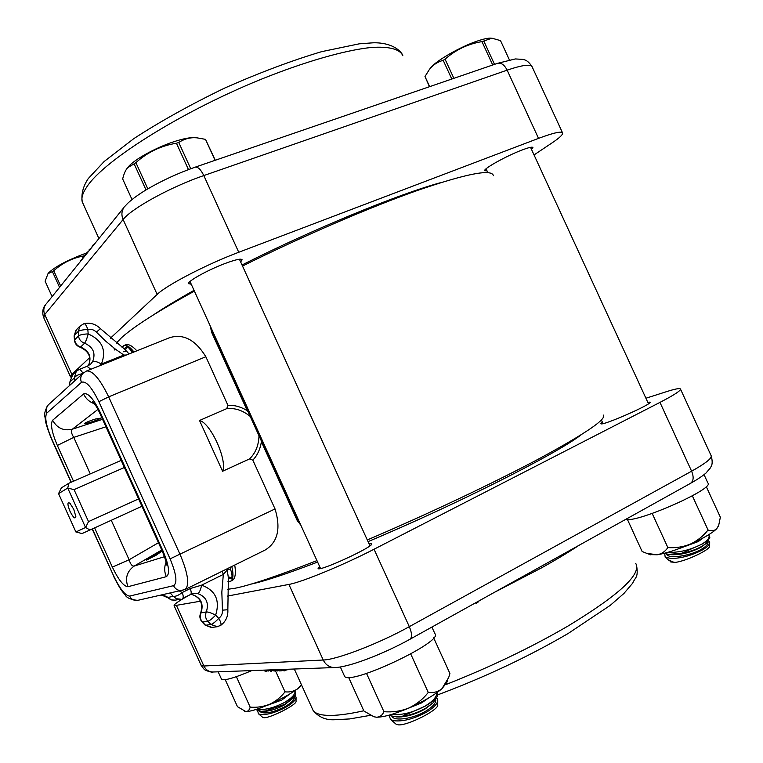 <?xml version="1.0" encoding="UTF-8"?>
<svg xmlns="http://www.w3.org/2000/svg" width="763" height="763" viewBox="0 0 763 763"><rect width="100%" height="100%" fill="white"/><g stroke="black" fill="none" stroke-linecap="round" stroke-linejoin="round"><path stroke-width="1.14" d="M194.384 291.132C157.645 311.38 133.344 326.926 121.47 337.751L116.319 343.15M113.992 348.567L114.631 349.979M123.329 351.743L127.059 351.438M493.403 175.662C491.792 168.709 466.546 173.621 417.666 190.378C369.321 207.45 301.204 236.797 242.52 266.058M227.364 589.341L235.099 588.244C250.522 585.135 277.799 575.922 316.95 560.614M367.28 539.937C427.805 514.167 495.053 482.302 540.318 458.086C585.755 433.403 606.766 419.068 603.352 415.091M71.274 482.187L51.75 439.021C46.114 425.706 44.473 417.056 46.829 413.088L81.441 382.358C85.828 380.508 91.646 386.955 98.885 401.691L108.68 396.865C99.953 378.934 92.561 370.313 86.515 371.009L169.51 337.732C183.292 333.421 195.404 339.745 205.838 356.731L227.975 405.42L226.697 408.653L199.515 420.48L222.567 471.257L249.549 458.925L252.839 460.127L275.033 508.94C281.061 528.711 277.713 542.436 264.98 550.123L185.085 589.532C189.749 585.25 188.089 573.576 180.106 554.501L108.68 396.865L205.838 356.731M173.544 585.736L174.193 585.383M222.167 571.239L223.33 574.415L201.613 585.154C200.612 589.99 199.324 592.803 197.77 593.585C206.287 596.761 209.138 602.865 206.334 611.907C208.251 611.878 211.351 612.956 215.652 615.15C220.211 600.367 215.538 590.362 201.613 585.154L190.273 588.54L182.262 592.498L179.515 591.087M170.368 593.109L173.211 596.332C175.519 596.656 178.532 595.378 182.262 592.498C183.387 595.789 183.521 597.763 182.643 598.421L190.607 594.472C191.503 593.805 191.389 591.83 190.273 588.54M190.75 594.377L193.544 593.5L197.77 593.585M202.042 621.95L202.51 622.074C200.125 619.308 199.639 616.208 201.041 612.775C203.826 603.838 201.003 597.801 192.572 594.663L192.362 594.673C200.602 597.763 203.368 603.857 200.669 612.966L206.334 611.907C204.913 615.369 205.409 618.507 207.822 621.311C209.653 620.739 212.267 618.688 215.652 615.15L218.752 618.373C215.366 621.912 212.753 623.953 210.912 624.515L217.407 626.719M190.435 594.53L192.228 594.644M192.572 594.663L190.664 594.444M167.936 597.791L161.603 595.054M205.094 625.107L212.057 627.415M88.642 365.258L88.336 365.754L88.642 365.258C91.865 356.95 89.204 350.885 80.659 347.06L80.268 347.27C88.918 351.304 91.665 357.342 88.527 365.391L88.432 365.611M69.452 385.62L70.015 381.529L72.733 374.681M80.296 325.687L78.141 331.504C79.714 330.36 82.938 329.692 87.821 329.502L88.184 333.908C83.301 334.099 80.067 334.766 78.503 335.892C79.009 339.525 81.031 341.948 84.569 343.188C93.21 347.06 95.9 353.193 92.638 361.586C94.192 360.794 97.111 361.614 101.403 364.046C106.706 350.312 102.299 340.26 88.184 333.908C86.992 338.543 85.79 341.633 84.569 343.188L80.659 347.06C77.158 345.849 75.155 343.445 74.66 339.859L74.478 340.336M92.638 361.586L90.892 363.884L87.535 366.183M99.056 365.982L101.403 364.046L123.844 355.053L124.235 355.882M82.681 373.584C78.246 374.499 75.461 375.949 74.326 377.933L74.879 380.68M76.491 329.711L74.125 335.997M220.354 625.517L220.669 625.402C221.528 624.42 220.888 622.074 218.752 618.373C221.423 616.37 222.662 613.633 222.453 610.171L221.833 592.202L223.33 574.415L227.336 569.913L230.445 569.131L230.006 567.376M126.42 355.014L123.844 355.053L115.499 349.216L105.618 341.099L96.424 332.153C93.954 329.73 91.093 328.843 87.821 329.502C86.505 325.601 85.227 323.646 83.987 323.646L79.819 326.202L75.966 330.265L74.116 335.882L74.469 340.222C74.917 343.76 76.853 346.106 80.268 347.27M96.424 332.153L100.392 328.634L124.684 349.206L129.061 353.946M227.05 568.836L228.385 577.953L227.841 609.732L222.453 610.171M231.79 566.499C233.678 574.682 233.268 579.603 230.54 581.272L227.975 581.425M122.08 347.413L123.949 345.525C126.515 344.676 129.853 346.822 133.964 351.981M156.615 554.949L146.572 560.08C145.647 559.908 159.133 552.078 161.489 551.42L156.615 554.949M95.098 419.087L101.088 418.067C99.171 419.669 84.388 424.562 84.731 423.475C85.561 422.568 89.023 421.1 95.098 419.087M164.474 556.694L134.231 566.051C132.19 566.384 130.492 564.286 129.128 559.756L112.352 567.109C118.484 579.842 123.673 586.385 127.917 586.728C124.884 578.125 126.992 571.229 134.231 566.051L161.737 550.009M127.917 586.728L166.315 576.666C164.255 571.878 164.159 567.071 166.029 562.245M166.315 576.666C170.168 574.091 169.024 565.44 162.891 550.695L162.109 550.819M162.891 550.695L100.42 412.783L99.858 413.374C97.292 407.709 94.822 403.799 92.457 401.605L93.448 402.511M166.878 561.358L166.305 565.04C166.534 562.903 165.161 558.173 162.157 550.876L99.905 413.47M100.42 412.783C93.439 398.553 87.831 392.277 83.577 393.956C85.857 398.734 89.481 402.006 94.45 403.77M83.577 393.956L52.618 420.241C57.063 428.177 63.634 431.171 72.313 429.216L97.931 409.416M52.618 420.241C50.253 424.037 51.827 432.44 57.339 445.449L73.763 437.39C71.255 433.374 70.778 430.647 72.313 429.216L102.547 419.326M199.515 420.48C210.578 422.855 227.708 460.556 222.567 471.257M226.697 408.653C234.975 407.795 242.806 410.38 250.207 416.417M227.975 405.42C234.384 404.981 240.812 406.736 247.241 410.666L248.023 411.619M258.991 435.721C258.705 445.344 255.557 453.079 249.549 458.925M252.839 460.127C257.331 455.425 260.183 449.312 261.394 441.796L261.175 440.537M234.737 565.04C236.082 573.423 235.281 578.535 232.343 580.366L230.54 581.272M210.388 326.306L211.561 332.191L247.241 410.656M261.404 441.796L297.189 520.48L300.851 525.221M123.949 345.525L125.819 344.781C128.651 343.903 132.333 345.916 136.873 350.818M215.071 160.335L205.514 139.352L215.261 160.268M205.514 139.352L197.14 137.865C190.664 137.187 184.541 138.723 178.761 142.462L190.731 168.747M178.761 142.462L176.463 143.234C161.079 145.704 147.555 152.171 135.9 162.643L147.822 188.862M188.461 169.586L176.463 143.234M146.01 189.939L134.135 163.826L127.679 167.688C125.599 169.958 123.93 173.716 122.662 178.952L132.018 199.524M135.9 162.643L134.135 163.826M195.452 137.769L194.622 137.721C190.082 137.35 183.187 138.675 173.935 141.699C156.014 147.526 134.517 159.381 128.508 166.63L127.593 167.793M406.021 709.208L421.844 702.78L428.148 698.269M436.722 692.794C436.951 696.753 433.117 701.168 425.229 706.023C412.955 712.585 401.758 715.379 391.657 714.416M388.434 715.332L396.493 716.905L402.206 716.419L425.268 706.099C432.554 701.76 436.694 698.288 437.704 695.684L436.865 692.69M402.206 716.419C410.465 715.16 418.305 712.423 425.735 708.207L433.279 702.647L437.704 695.684M397.332 716.934L399.259 716.982C407.576 716.629 416.121 714.015 424.905 709.132L432.611 703.267M391.944 716.543C394.786 721.502 413.46 718.622 425.678 711.202C432.631 706.958 435.997 703.152 435.787 699.785M436.865 698.05L437.752 700.014C437.79 703.496 434.08 707.52 426.612 712.108C413.737 718.975 402.683 721.836 393.46 720.673L390.589 719.519L389.225 715.742M395.94 724.087L398.21 724.85C407.432 725.956 439.612 709.533 437.714 704.735L437.752 700.596M407.49 713.1L401.491 716.877M390.58 719.528L395.062 723.305M59.562 287.365L52.409 271.59L47.993 273.679L45.122 281.204L52.103 296.616M86.229 254.27L84.817 255.166L85.065 255.71C73.277 257.608 62.833 262.625 53.744 270.751L60.659 286.001M53.744 270.751L52.409 271.59M86.772 252.963L84.14 253.888C66.763 260.517 54.936 266.831 48.67 272.82L48.193 273.431M265.667 705.928L281.738 700.072L289.969 693.853M255.567 709.628L261.366 711.326L265.867 710.916L284.141 702.713C290.283 699.27 294.127 696.514 295.682 694.444L294.947 690.725C295.663 694.006 292.057 697.983 284.113 702.656C273.097 708.207 264.084 710.363 257.102 709.132M265.867 710.916L284.589 704.383L293.326 697.907L295.682 694.444M262.834 711.364L263.826 711.393C269.921 711.154 276.692 709.065 284.132 705.126L293.04 698.212M259.41 711.24L259.41 711.24C263.502 714.492 271.962 713.004 284.78 706.776C291.609 702.809 294.795 699.452 294.337 696.714M295.1 695.579L296.063 697.163C295.977 699.995 292.429 703.438 285.438 707.492C274.775 712.947 266.268 715.227 259.906 714.359L258.39 713.71L257.732 710.878M262.653 717.306L263.779 717.687C269.787 718.508 297.494 704.373 296.025 701.264L296.063 697.544M258.39 713.71L261.976 716.724M509.398 59.905L500.518 40.62L491.916 38.188L483.79 41.021L494.519 64.369M483.79 41.021L481.958 41.622C467.996 43.911 455.692 49.767 445.067 59.18L453.871 78.331M492.707 64.989L481.958 41.622M451.791 79.037L443.198 60.325C437.256 62.013 432.583 65.17 429.178 69.805L424.991 76.519L429.645 86.648M445.067 59.18L443.198 60.325M429.455 86.715L424.991 76.519M491.258 38.179L490.666 38.16C487.977 38.045 483.866 38.894 478.353 40.716C461.262 46.2 435.673 60.878 430.466 68.031L429.836 68.899M680.558 548.072L698.345 541.53L703.171 537.896M708.646 534.758L708.808 535.016C710.029 537.505 707.787 540.509 702.074 544.019C690.563 549.942 679.146 552.717 667.816 552.345M664.106 553.347L668.598 554.348L681.397 553.366L702.103 544.086C707.263 541.024 709.828 538.745 709.809 537.257L708.999 535.407M681.397 553.366C689.399 551.878 696.39 549.436 702.361 546.06L706.595 543.075L709.8 537.524M670.276 554.558L671.554 554.72C681.225 554.959 691.087 552.431 701.159 547.147L706.595 543.075M666.681 554.186L666.681 554.186C668.064 559.203 690.439 556.027 701.798 549.026C706.443 546.222 708.493 543.79 707.95 541.74M708.722 540.757L709.685 542.455C709.714 544.515 707.425 546.937 702.828 549.722C692.279 555.302 681.76 558.239 671.268 558.535L665.174 557.181L664.735 553.595M670.791 561.959L675.303 562.369C686.071 561.215 710.916 549.379 709.609 546.031L709.685 542.836M668.607 560.09L673.052 561.873L669.857 560.929M251.819 670.582C234.289 678.04 224.188 680.92 221.528 679.242L221.384 678.927M431.896 627.081L434.9 633.671C444.676 641.321 348.567 686.566 344.504 676.152L344.227 675.551M704.049 474.672L707.892 483.027C715.246 488.539 636.666 523.237 625.66 519.393M301.461 684.783L297.522 688.894C293.841 691.383 289.673 692.356 285.019 691.831L275.51 670.858M285.019 691.831C280.918 697.172 275.815 701.292 269.721 704.211C263.512 706.71 256.997 707.683 250.169 707.129L236.377 676.686M250.169 707.129C249.463 710 248.023 711.478 245.858 711.574L237.474 706.7L225.228 679.671M301.7 685.317L297.522 688.894C290.474 693.977 281.204 699.08 269.721 704.211C258.352 709.104 250.398 711.555 245.858 711.574L244.494 711.316M433.642 637.82L449.932 673.557L448.692 677.506L441.92 688.731C438.029 691.86 433.47 693.09 428.253 692.432L410.752 653.996M428.253 692.432C423.026 699.156 416.531 704.354 408.768 708.035C400.88 711.183 392.602 712.404 383.932 711.707L366.536 673.443M383.932 711.707C382.377 715.293 379.879 717.134 376.426 717.21L374.004 716.791L363.903 711.021L348.586 677.306M447.747 679.957L446.651 682.799L441.92 688.731C434.385 695.131 423.331 701.559 408.768 708.035C394.252 714.197 383.465 717.249 376.426 717.21L373.67 716.686M706.252 486.565L720.358 517.228L718.698 525.345L716.686 528.759C714.445 530.829 711.564 531.239 708.054 529.989L692.346 495.826M708.054 529.989C703.295 536.036 697.401 540.738 690.362 544.086C683.209 546.957 675.703 548.13 667.854 547.576L652.184 513.442M667.854 547.576C665.222 551.496 661.664 553.9 657.201 554.777L646.738 553.356L642.122 551.496L627.453 519.527M718.317 526.26L716.686 528.759C712.222 533.137 703.448 538.249 690.362 544.086C677.077 549.78 666.023 553.337 657.201 554.777L650.114 554.615M153.163 315.071C163.883 307.861 177.502 299.621 194.031 290.35M242.033 264.98C312.525 229.367 398.353 194.098 441.138 182.519M132.924 352.401L132.237 351.047M110.387 338.247L157.149 294.432C166.41 285.209 206.601 264.322 238.752 252.267L538.525 138.38C553.795 132.686 561.835 130.921 562.655 133.105C562.779 134.793 559.298 138.017 552.202 142.786L534.043 154.937M70.816 377.113L70.387 376.569L71.836 374.366L89.767 357.561M240.641 261.928L242.129 259.792C241.366 258.304 235.586 259.573 224.799 263.588C207.803 269.978 187.412 281.309 188.518 283.655L191.246 284.217M531.515 149.443L532.917 147.564C532.526 146.62 528.988 147.402 522.293 149.92C506.975 155.642 483.361 168.728 484.696 170.664L487.042 170.922M89.805 249.835L89.557 249.282L88.956 250.026L89.204 250.579M90.616 248.824L89.557 249.282M94.393 244.141L93.401 244.494L92.018 246.735M93.658 245.057L93.401 244.494M88.355 251.628L86.705 252.82L86.953 253.373M87.64 252.524L87.392 251.981M85.504 255.166L85.265 254.623M84.941 255.863L82.766 257.722L83.014 258.266M84.226 256.75L83.987 256.206M82.652 258.714L80.258 260.936M581.244 434.748C557.104 453.565 457.304 504.124 368.052 541.625M317.608 562.064C286.039 574.158 263.597 581.559 250.293 584.267M645.927 398.238L666.69 391.6C674.816 389.006 679.385 388.119 680.405 388.92C681.273 390.379 674.454 394.872 659.966 402.397L374.042 549.236C343.464 565.059 301.442 582.341 288.891 584.42L227.202 596.132M200.535 601.196L174.136 605.736C173.554 604.573 178.742 600.967 189.729 594.911M602.35 422.053L600.862 423.694C601.492 426.488 653.386 403.722 649.981 402.13L647.758 402.244M319.64 566.528L318.085 568.549C319.382 571.926 375.863 545.726 371.505 543.79L369.063 543.838M455.587 613.91L466.031 608.111M474.472 603.419L478.849 601.769L478.563 601.139M475.969 602.579L476.255 603.209M270.131 669.904L270.722 671.211L273.602 670.238M271.027 669.876L271.618 671.182M264.523 670.114L265.104 671.402L270.302 670.286M267.994 669.99L268.471 671.02M273.402 669.79L273.993 671.097L276.931 670.21M274.442 669.752L275.042 671.068M276.683 669.666L277.284 670.992L279.058 670.381M277.379 669.647L277.98 670.963M278.705 669.59L279.306 670.915L281.251 670.849L283.273 669.752M280.65 669.523L281.251 670.849M283.712 670.706L289.463 669.199M287.689 669.265L287.956 669.847M70.005 511.305C67.306 504.391 67.278 501.711 69.929 503.256L73.753 509.312L75.833 516.465C75.26 519.469 73.315 517.743 70.005 511.305M58.56 493.623L67.735 488.062L85.561 527.491L89.996 529.989L82.051 533.566L75.89 531.964L58.56 493.623L61.393 487.862L68.861 483.246L67.735 488.062L74.068 489.636L124.369 467.5M121.155 460.385L68.861 483.246M138.599 498.897L88.518 521.606L85.561 527.491L75.89 531.964M89.996 529.989L141.937 506.279M88.518 521.606L74.068 489.636M131.436 350.799L130.893 349.588M275.033 508.94L170.082 558.859C176.434 574.148 177.579 583.075 173.516 585.669L129.596 596.084C125.218 595.626 119.896 588.874 113.62 575.836L92.39 528.893M173.211 596.332L176.444 598.736L180.373 599.155L174.498 600.309L171.16 599.823L167.974 597.448L173.211 596.332M202.51 622.074L207.822 621.311L210.912 624.515L205.571 625.25L202.51 622.074M175.585 600.128L171.15 599.918L167.898 597.753M70.272 381.653L72.208 375.177L76.271 371.381L74.326 377.933L70.272 381.653M78.503 335.892L74.66 339.859L74.307 335.51L78.141 331.504L78.503 335.892M87.077 366.374L90.816 369.282M87.297 366.23L79.056 369.521L76.271 371.381L79.056 369.521C80.048 369.302 81.355 370.56 82.967 373.317M124.77 349.263L126.067 348.92L126.439 346.793L124.121 348.825M132.18 352.697C129.92 348.72 128.003 346.755 126.439 346.793M228.423 577.639L229.377 577.124L231.427 578.24C232.457 576.818 232.133 573.786 230.445 569.131M228.261 578.955L231.427 578.24M57.339 445.449L73.506 481.205M94.612 527.882L112.352 567.109M158.446 542.731L129.128 559.756L111.264 520.28M90.272 473.88L73.763 437.39L105.933 426.794M98.885 401.691L170.082 558.859M129.596 596.084C131.331 599.375 134.002 600.805 137.607 600.376L138.103 600.262M182.834 590.352L182.338 590.457C178.389 590.924 175.442 589.332 173.516 585.669M83.463 372.859L82.929 373.355C80.592 375.959 80.096 378.963 81.441 382.358M48.756 404.447L48.222 404.934C46.085 407.308 45.618 410.027 46.829 413.088M92.17 528.997L113.62 575.836M298.743 520.585L297.646 520.738M211.561 331.447L212.314 330.541M238.752 252.267L203.807 175.566L507.147 70.148L538.525 138.38M71.836 374.366L44.74 314.537L123.12 219.515C131.532 208.461 171.255 186.658 203.807 175.566C200.822 169.5 197.941 166.706 195.147 167.173C178.113 173.163 162.08 180.535 147.059 189.31C139.143 194.021 132.743 198.638 127.86 203.158L124.751 206.468M46.228 303.903L123.987 207.422C121.565 211.084 121.279 215.109 123.12 219.515L157.149 294.432M195.147 167.173L497.533 63.339C501.177 62.518 504.381 64.788 507.147 70.148C522.617 64.922 530.972 63.873 532.221 66.991L562.484 132.743M83.281 204.112L82.242 201.814C81.116 197.903 82.747 192.772 87.135 186.41C104.378 160.392 180.554 112.151 260.173 79.667C304.685 61.669 344.771 50.244 370.999 47.497C389.368 46.2 400.012 49.204 402.835 55.709M43.768 317.789L44.74 314.537C43.281 311.018 43.558 307.747 45.561 304.733C42.728 307.937 42.06 312.134 43.558 317.322L70.387 376.569M92.666 246.277L92.418 245.724M80.754 261.06L80.439 260.355M288.891 584.42L323.235 660.014L203.883 666.004L200.993 665.04M213.697 671.984L212.743 672.012C208.728 671.793 205.772 669.79 203.883 666.004L176.596 605.746M363.798 710.782C348.195 714.235 336.035 715.761 327.308 715.37C319.821 714.998 315.081 713.348 313.097 710.42L312.191 708.417M635.732 563.38C641.797 574.043 619.251 594.911 568.101 625.984C531.124 647.491 490.332 667.043 445.745 684.63M494.119 592.498L541.52 567.882C555.979 559.823 568.445 552.326 578.898 545.383M174.136 605.736L201.165 665.422L204.017 669.141C204.35 670.334 212.753 672.852 212.743 672.012L334.099 667.558C348.014 667.711 383.207 654.091 409.95 639.27C412.258 637.401 412.039 633.195 409.311 626.661C379.144 643.467 336.645 659.804 323.235 660.014C325.61 664.754 329.234 667.272 334.099 667.558L335.215 667.52M409.95 639.27L690.401 483.418C693.577 481.119 693.977 477.047 691.612 471.191L409.311 626.661L374.042 549.236M680.529 389.187L711.087 455.568C712.394 457.991 705.899 463.198 691.612 471.191L659.966 402.397M265.934 670.067L266.525 671.354M283.617 669.418L284.294 670.887M192.82 593.652L190.645 594.453M200.669 612.966C199.267 616.313 199.753 619.327 202.119 622.017L205.171 625.183L211.427 627.491L216.835 626.785L220.669 625.402C225.848 621.502 228.242 616.285 227.841 609.742M161.365 595.111C165.266 595.808 167.45 596.676 167.889 597.734M69.271 385.782L70.034 381.576M90.892 363.884L87.344 366.211M90.158 364.552L90.921 363.856M228.404 577.858L229.301 577.143M83.987 323.646C90.301 322.387 95.766 324.046 100.392 328.624M113.372 575.884C121.985 592.851 122.938 591.83 125.037 594.682C126.334 597.696 130.521 599.584 137.607 600.376L185.085 589.532M71.045 482.283L51.579 439.221C44.197 420.575 45.809 420.861 45.017 417.313C43.977 414.128 45.046 410.008 48.222 404.934L82.929 373.355L86.515 371.009M210.807 327.222L211.523 331.361L297.675 520.786L300.326 524.067M128.508 166.63L127.679 167.688M190.016 281.509L320.536 568.502M239.41 259.229L369.96 545.803M399.259 716.982L396.493 716.905M396.283 724.373L395.463 723.677M48.67 272.82L47.993 273.679M263.826 711.393L261.366 711.326M262.825 717.449L262.157 716.896M430.466 68.031L429.178 69.805M486.079 168.814L487.834 172.638M601.406 419.984L603.056 423.589M530.543 147.316L648.474 403.78M671.554 554.72L668.598 554.348M671.011 562.14L670.276 561.511M668.598 560.09L665.174 557.181M218.17 671.812L221.528 679.242M340.327 666.948L344.504 676.152M650.725 554.844L646.738 553.356M401.929 53.725C395.205 44.531 381.901 42.537 373.145 42.804L359.192 43.834L321.69 51.646C291.781 60.544 259.325 72.743 224.312 88.231C189.901 104.932 159.715 121.746 133.763 138.666L104.15 161.508L88.289 178.542C83.11 186.239 81.097 194.002 82.242 201.814L98.904 238.533M497.533 63.339L515.311 58.942L523.103 59.4C524.353 60.115 526.871 59.152 531.973 66.467M80.22 260.86L80.468 261.413M294.299 669.017L313.097 710.42C318.6 717.086 325.744 720.196 334.528 719.747L349.673 718.937L370.475 715.322M437.685 694.874C484.648 677.277 528.091 656.848 568.015 633.576L610.257 605.355L623.953 593.433L632.737 583.104C635.293 576.733 638.602 578.278 636.533 565.125M711.288 455.997C713.548 465.249 710.725 466.47 710.401 467.881L705.975 473.06C702.313 476.188 697.124 479.641 690.401 483.418M283.741 670.772L283.13 669.428M70.721 504.133L69.929 503.256M75.709 515.292L75.833 516.465"/></g></svg>
